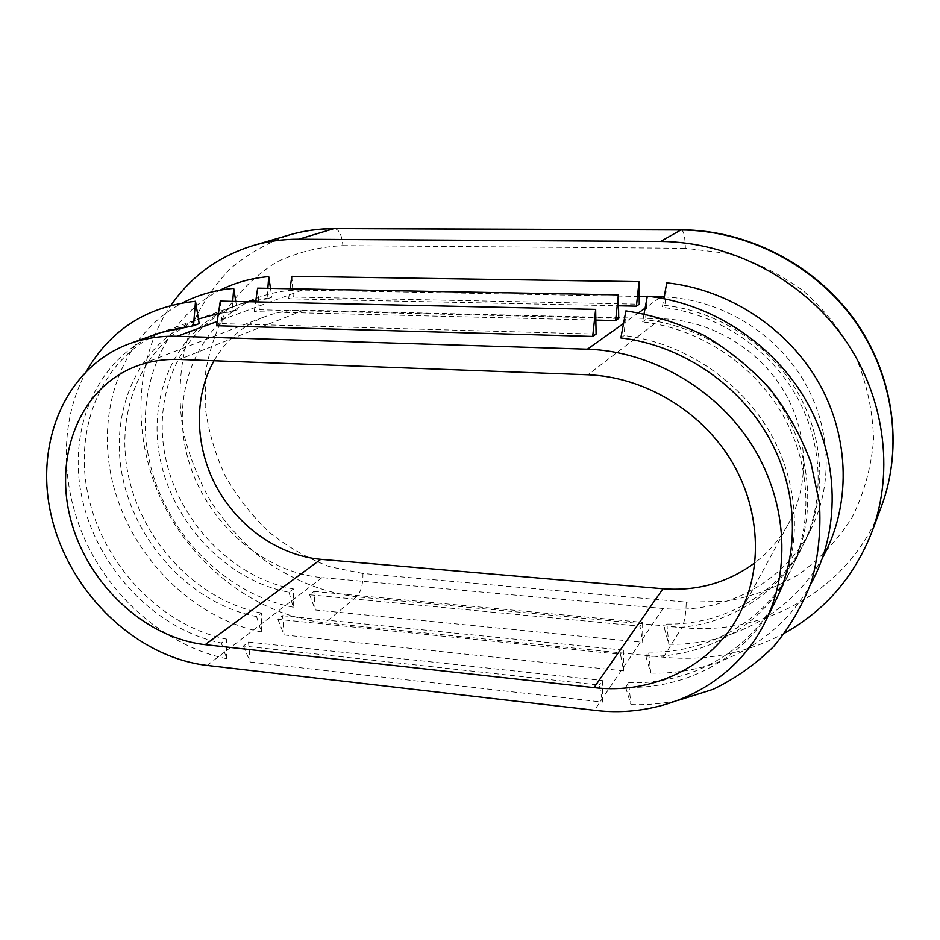 <?xml version="1.0" encoding="UTF-8"?>
<svg xmlns="http://www.w3.org/2000/svg" width="940" height="940" viewBox="0 0 940 940"><rect width="100%" height="100%" fill="white"/><g stroke="black" fill="none" stroke-linecap="round" stroke-linejoin="round"><path stroke-width="0.7" stroke-dasharray="4.7 3.53" d="M645.886 656.284L650.739 673.075L648.624 652.078L645.886 656.284C705.458 657.883 763.82 625.37 790.27 571.05C813.593 523.768 810.903 462.668 781.622 412.813C752.188 363.052 698.15 328.213 642.572 321.915L644.088 313.702M648.624 652.078C707.843 653.606 765.877 621.211 792.173 567.208C815.356 520.196 812.701 459.495 783.619 409.981C754.397 360.561 700.735 325.98 645.498 319.741L642.572 321.915M664.181 296.946C717.655 299.002 771.27 329.599 800.998 376.317C830.619 423.118 834.086 482.291 811.455 528.139C784.736 583.223 723.166 614.548 663.1 608.486L322.032 577.606C259.675 571.92 201.748 517.893 186.414 452.469C170.704 387.174 201.066 318.131 260.204 296.864C273.528 292.105 287.558 289.837 302.316 290.072L639.177 296.441M664.345 627.932L668.822 644.264L666.86 624.078L664.345 627.932C721.579 629.06 777.615 597.417 803.03 545.2C825.449 499.739 822.982 441.295 795.099 393.754C767.075 346.296 715.516 313.208 662.265 307.356L663.863 298.662M666.86 624.078C723.777 625.147 779.483 593.622 804.758 541.698C827.059 496.485 824.615 438.404 796.92 391.181C769.084 344.04 717.855 311.175 664.933 305.382L662.265 307.356M625.652 687.352L630.94 704.624L628.66 682.734L625.652 687.352C687.751 689.514 748.663 656.108 776.217 599.52M628.66 682.734C690.383 684.814 750.919 651.526 778.308 595.279C802.466 546.316 799.564 482.737 768.955 430.72C738.194 378.785 681.864 342.301 624.09 335.556L620.858 337.954M630.94 704.624C646.72 705.106 662.289 703.743 677.634 700.547M625.899 310.87L624.09 335.556M784.959 632.902C746.995 653.347 706.481 661.443 663.428 657.201L325.134 622.774C258.571 615.724 195.32 568.477 163.337 503.946C131.565 439.38 133.151 360.643 170.939 305.347M647.249 296.594L651.538 296.676M220.289 301.094L222.157 323.642L216.576 325.734M222.157 323.642L596.101 334.076M257.642 288.145L259.287 309.765L254.188 311.669L595.843 320.082M259.287 309.765L618.708 318.425M291.835 276.289L293.292 297.04L288.615 298.791L618.532 305.782M293.292 297.04L639.259 304.207M221.37 643.03L226.669 658.74L226.599 639.118L221.37 643.03C155.547 629.741 97.02 568.254 81.992 497.718C66.693 427.312 98.324 355.038 160.493 332.596M226.599 639.118C161.093 625.97 102.895 564.858 88.019 494.722C72.874 424.704 104.458 352.841 166.357 330.492L199.186 323.642M256.596 616.593L261.332 631.915L261.391 612.998L256.596 616.593C192.97 604.267 136.664 545.341 122.67 477.497C108.417 409.77 139.696 340.186 199.962 318.448M261.391 612.998C198.07 600.789 142.058 542.216 128.216 474.735C114.093 407.373 145.324 338.165 205.331 316.522L237.103 309.836L231.898 311.739L232.709 301.364M218.421 313.478L231.898 311.739M289.003 592.27L293.245 607.216L293.421 588.957L289.003 592.27C227.445 580.791 173.195 524.215 160.129 458.873C146.793 393.625 177.695 326.544 236.151 305.477L248.888 301.728M293.421 588.957C232.157 577.583 178.177 521.336 165.24 456.323C152.033 391.428 182.877 324.688 241.075 303.714L271.86 297.193L267.066 298.932L267.853 288.333M255.845 300.318L267.066 298.932M277.923 619.319L284.08 634.935L282.611 615.688L277.923 619.319L620.482 654.299L623.667 670.89L623.373 650.127L620.482 654.299M282.611 615.688L623.373 650.127M309.636 594.762L315.264 609.978L313.972 591.413L309.636 594.762L639.952 626.193L642.795 642.337L642.596 622.374L639.952 626.193M313.972 591.413L642.596 622.374M243.437 646.015L250.204 662.042L248.548 642.067L243.437 646.015L599.168 685.072L602.728 702.121L602.34 680.501L599.168 685.072M248.548 642.067L602.34 680.501M214.003 360.76C225.835 340.221 242.673 325.581 264.504 316.839C276.842 312.115 289.908 309.883 303.69 310.177L661.161 318.731C708.713 319.859 756.594 347.107 782.55 388.843C808.423 430.649 810.292 483.43 788.625 523.369C780.082 538.926 768.861 552.05 754.961 562.731M293.245 607.216C226.669 594.503 167.708 535.401 150.424 465.312C132.987 395.34 160.329 320.47 220.089 290.166M270.52 288.392L271.86 297.193M226.669 658.74C169.364 646.802 116.16 603.081 87.96 546.058C60.019 488.964 58.586 420.92 86.821 370.583M235.775 301.435L237.103 309.836M261.332 631.915C192.735 618.309 131.718 557.067 113.164 484.57C94.494 412.202 121.507 334.64 182.536 302.868M250.204 662.042L602.728 702.121M284.08 634.935L623.667 670.89M315.264 609.978L642.795 642.337M254.188 311.669L255.621 301.869M288.615 298.791L290.049 288.745M666.766 282.834L664.933 305.382M668.822 644.264C730.956 645.686 792.408 613.021 822.7 557.455M647.319 296.182L645.498 319.741M650.739 673.075C715.105 675.014 778.861 641.82 810.539 584.492M663.1 608.486L594.456 710.288M659.575 297.874L645.11 308.167M638.73 312.703L623.549 323.489M881.344 506.684C851.44 588.428 764.855 636.556 681.923 627.52C684.579 622.151 686.012 613.679 686.235 602.117L362.934 573.471C363.134 584.21 361.007 591.977 356.542 596.771C321.927 592.435 288.498 578.429 259.299 556.386C240.734 540.359 224.542 522.005 210.748 501.337C198.552 479.647 189.481 456.805 183.547 432.811C176.99 395.869 179.646 360.42 191.525 326.45C201.089 304.971 213.862 285.854 229.854 269.11C247.49 254.106 267.418 242.696 289.649 234.871M663.428 657.201L681.923 627.52L356.542 596.771L325.134 622.774M362.934 573.471L329.635 566.691C307.932 558.56 287.757 547.033 269.122 532.146C251.732 515.59 237.068 496.755 225.107 475.628C214.966 453.597 208.328 430.708 205.19 406.973L205.707 371.747C209.561 348.681 217.093 327.273 228.303 307.486C241.498 289.109 257.666 273.951 276.795 261.978C297.299 252.237 319.33 246.785 342.9 245.634C341.902 235.059 339.093 229.383 334.476 228.584M681.171 229.783C683.744 230.641 685.143 236.798 685.366 248.266L727.078 253.354C754.597 261.367 780.106 273.951 803.606 291.083C825.285 310.517 842.898 332.948 856.446 358.387C867.232 384.918 872.931 412.131 873.554 440.002C871.192 467.532 864.048 493.359 852.098 517.47C837.705 539.995 819.845 559.053 798.53 574.645C775.747 587.876 751.389 596.794 725.457 601.389L686.235 602.117M342.9 245.634L685.366 248.266M302.316 290.072L217.211 321.492M322.032 577.606L207.094 665.426M303.69 310.177L179.282 359.456M661.161 318.731L587.888 374.766M778.308 595.279L790.27 571.05M792.173 567.208L803.03 545.2M804.758 541.698L811.455 528.139M166.357 330.492L198.422 319.001M205.331 316.522L236.151 305.477M241.075 303.714L260.204 296.864M135.442 366.553L264.504 316.839M738.617 615.559L788.625 523.369"/><path stroke-width="1.41" d="M587.383 349.198C649.986 351.125 714.341 387.339 750.531 442.869C786.616 498.482 791.55 568.559 765.289 621.669C734.587 684.908 663.534 719.006 594.456 710.288L207.094 665.426C137.228 657.248 71.452 594.738 52.358 520.137C32.888 445.678 64.296 367.235 130.025 343.511C144.842 338.224 160.552 335.815 177.178 336.273L587.383 349.198L623.549 323.489M651.538 296.676L664.181 296.946M765.289 621.669L776.217 599.52C800.528 550.264 797.578 486.262 766.735 433.857C735.75 381.534 679.009 344.769 620.858 337.954L625.899 310.87C653.042 315.076 679.326 323.372 704.777 335.756C729.217 350.338 751.084 368.198 770.365 389.348C787.732 412.014 801.244 436.477 810.914 462.727L819.422 502.865C821.067 529.902 818.47 556.034 811.62 581.237C802.49 605.419 789.835 627.18 773.655 646.52C755.784 664.145 735.62 678.398 713.155 689.302L677.634 700.547M170.939 305.347C191.278 276.09 218.75 256.138 253.342 245.493C267.9 241.239 283.069 239.148 298.826 239.207L660.644 241.439C729.334 241.85 800.022 277.735 842.322 335.921C884.458 394.213 894.986 470.329 871.721 532.369C854.213 576.725 825.297 610.236 784.959 632.902M639.177 296.441L647.249 296.594M205.202 644.664C145.007 637.955 87.843 584.386 70.841 520.043C53.51 455.806 79.783 388.091 135.442 366.553C149.143 361.301 163.748 358.939 179.282 359.456L587.888 374.766C643.042 376.799 699.325 409.488 730.121 458.814C760.824 508.188 763.468 569.816 738.617 615.559C711.157 666.93 652.031 694.566 594.021 687.634L205.202 644.664L320.775 559.323C278.969 555.587 238.349 527.07 216.553 486.979C194.886 446.841 193.382 397.303 214.003 360.76M595.654 309.389L220.289 301.094L216.576 325.734L592.682 336.438L595.654 309.389L596.101 334.076L592.682 336.438M595.843 320.082L615.618 320.563L618.379 294.866L618.708 318.425L615.618 320.563M618.532 305.782L636.439 306.158L639.024 281.671L639.259 304.207L636.439 306.158M199.186 323.642L193.487 325.722L195.508 301.27L199.186 323.642M130.025 343.511L160.493 332.596L193.487 325.722M198.422 319.001L218.421 313.478M248.888 301.728L255.845 300.318M290.049 288.745L291.835 276.289L639.024 281.671M754.961 562.731C727.795 582.73 697.127 591.413 662.97 588.757L320.775 559.323M220.089 290.166C235.106 282.623 251.309 278.099 268.723 276.607L270.52 288.392M267.853 288.333L268.723 276.607M86.821 370.583C110.72 329.623 146.957 306.522 195.508 301.27M232.709 301.364L233.719 288.392L235.775 301.435M182.536 302.868C198.258 294.761 215.319 289.943 233.719 288.392M255.621 301.869L257.642 288.145L618.379 294.866M822.7 557.455C850.829 506.437 850.277 438.815 819.116 383.356C787.826 327.978 728.183 289.226 666.766 282.834L663.863 298.662M810.539 584.492C840.149 531.511 839.726 460.671 807.049 402.308C774.243 344.028 711.604 303.068 647.319 296.182L644.088 313.702M661.02 296.852L659.575 297.874M645.11 308.167L638.73 312.703M253.342 245.493L289.649 234.871C303.714 230.77 318.343 228.726 333.524 228.749L298.826 239.207M289.649 234.871C304.066 230.664 319.012 228.573 334.476 228.584L680.619 229.959C746.243 230.183 813.5 264.163 853.673 319.424C893.682 374.802 903.622 447.276 881.344 506.684L871.721 532.369M334.476 228.584L681.171 229.783L660.644 241.439M217.211 321.492L177.178 336.273M662.97 588.757L594.021 687.634M681.171 229.783C746.924 230.018 813.887 263.893 853.92 319.012C893.775 374.226 903.775 446.805 881.344 506.684"/></g></svg>
